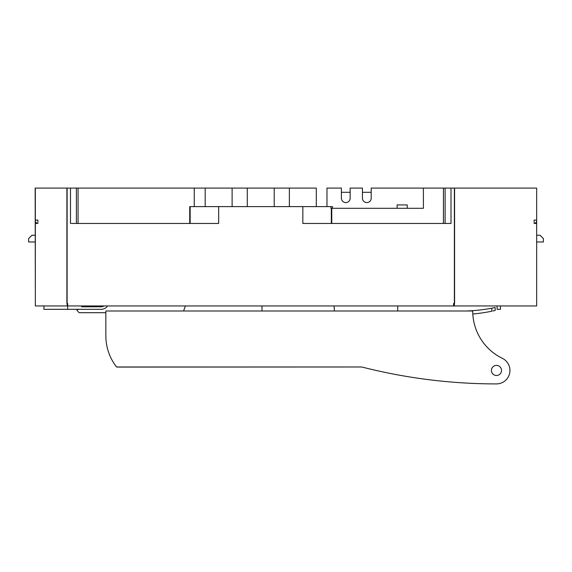 <?xml version="1.0" encoding="UTF-8"?>
<svg xmlns="http://www.w3.org/2000/svg" width="572" height="572" viewBox="0 0 572 572"><rect width="100%" height="100%" fill="white"/><g stroke="black" fill="none" stroke-linecap="round" stroke-linejoin="round"><path stroke-width="0.86" d="M190.154 223.452L190.154 206.614L189.725 206.614L189.725 223.452M190.154 206.614L332.504 206.614L332.504 208.294M341.398 192.299L350.15 192.299M362.441 192.299L371.199 192.299M316.309 206.614L316.309 188.088L67.117 188.088L67.117 305.956L454.375 305.956L454.375 188.088L371.199 188.088L371.199 198.191A4.376 4.376 0 0 1 366.816 202.574A4.376 4.376 0 0 1 362.441 198.191L362.441 188.088L350.15 188.088L350.15 198.191A4.376 4.376 0 0 1 345.774 202.574A4.376 4.376 0 0 1 341.398 198.191L341.398 188.088L326.984 188.088L326.984 206.614M71.321 223.452L218.654 223.452L218.654 206.614M194.251 188.088L194.251 206.614M78.057 223.452L78.057 188.088M76.376 223.452L76.376 188.088M70.485 223.452L70.485 188.088M302.838 206.614L302.838 223.452L451.008 223.452L451.008 188.088M331.331 223.452L331.331 208.294L330.931 208.294L331.331 208.294M330.931 208.294L330.931 206.614M331.767 223.452L331.767 208.294L423.394 208.294L423.394 188.088M397.125 208.294L397.125 204.926L407.228 204.926L407.228 208.294M397.125 204.926L407.228 204.926M451.008 223.452L450.164 223.452M443.429 223.452L443.429 188.088M445.109 223.452L445.109 188.088M274.217 206.614L274.217 188.088M247.276 188.088L247.276 206.614M205.184 188.088L205.184 206.614M232.118 206.614L232.118 188.088M289.368 188.088L289.368 206.614M497.097 305.956L497.097 309.316L500.464 309.316L500.464 305.956M524.038 305.956L453.596 305.956L453.596 303.425L454.583 303.425L454.583 188.088L536.665 188.088L536.665 220.084L534.141 220.084L534.141 223.452L536.665 223.452L536.665 305.956L524.038 305.956M261.969 305.956L262.012 311.004M334.112 305.956L334.377 311.004M397.712 311.004L397.754 305.956M536.665 294.165L536.665 188.088M534.984 223.452L536.665 221.764L536.665 220.084M536.836 241.97L543.4 241.97L543.4 238.603L540.032 235.235L536.836 235.235M35.335 294.165L35.164 188.088L66.903 188.088L66.903 303.425L67.66 303.425L67.66 309.316L101.001 309.316A8.416 8.416 0 0 0 107.028 306.778L107.028 305.956M81.639 305.956L81.639 306.792L101.001 306.792L81.639 306.792M104.032 305.956A5.892 5.892 0 0 1 101.001 306.792A5.892 5.892 0 0 0 104.032 305.956M67.66 309.316L43.922 309.316L43.922 305.956M35.335 188.088L35.335 220.084L37.859 220.084L37.859 223.452L35.335 223.452L35.335 305.956L67.66 305.956M35.335 220.084L35.335 221.764L37.016 223.452M35.164 235.235L31.968 235.235L28.6 238.603L28.6 241.97L35.164 241.97M79.115 309.316L77.005 309.759A1.68 1.68 0 0 0 77.456 310.903L79.115 312.684L105.841 312.684M183.569 311.004L185.407 305.956M77.456 310.903L79.115 312.684M116.588 366.988L361.769 366.988A544.573 544.573 0 0 0 496.467 383.912A13.471 13.471 0 0 0 502.352 358.322A52.603 52.603 0 0 1 472.722 311.004L105.841 311.004L105.841 335.835A50.515 50.515 0 0 0 116.588 366.988M370.913 369.24L376.269 370.477M375.239 370.241L376.369 370.499M374.91 370.17L370.971 369.247M116.91 366.988A1.68 1.68 0 0 0 117.439 367.074L361.783 366.995A544.573 544.573 0 0 0 364.965 367.796M501.515 370.442A5.048 5.048 0 0 1 496.467 375.489A5.048 5.048 0 0 1 491.412 370.442A5.048 5.048 0 0 1 496.467 365.386A5.048 5.048 0 0 1 501.515 370.442M495.173 307.536L491.806 308.201L495.173 307.536L495.173 310.482L492.849 310.989M472.808 314.014A173.759 173.759 0 0 0 491.806 311.211L491.806 308.201A168.375 168.375 0 0 1 465.937 311.004M493.893 310.768L494.444 310.646M114.564 364.207L114.522 364.207A50.515 50.515 0 0 0 116.095 366.402A1.68 1.68 0 0 0 116.338 366.666"/></g></svg>
